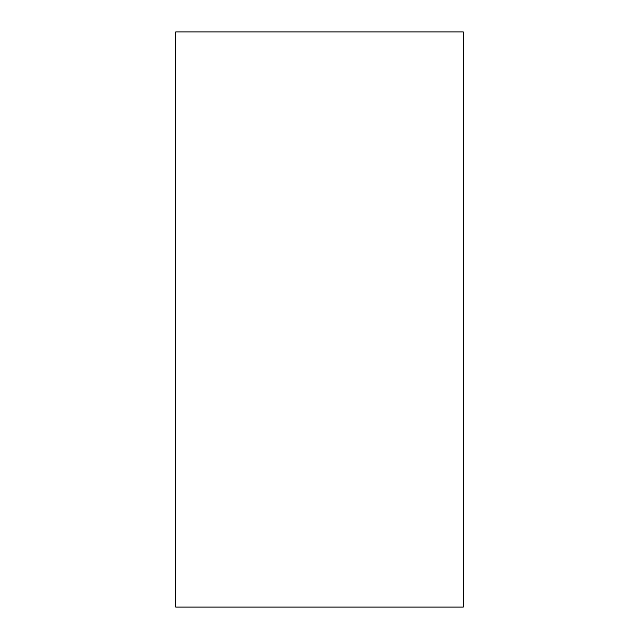 <?xml version="1.0" encoding="UTF-8"?>
<svg xmlns="http://www.w3.org/2000/svg" width="639" height="639" viewBox="0 0 639 639"><rect width="100%" height="100%" fill="white"/><g stroke="black" fill="none" stroke-linecap="round" stroke-linejoin="round"><path stroke-width="0.96" d="M175.725 607.05L463.275 607.05L463.275 31.95L175.725 31.95L175.725 607.05L175.725 31.95L463.275 31.95L463.275 607.05L175.725 607.05"/></g></svg>
